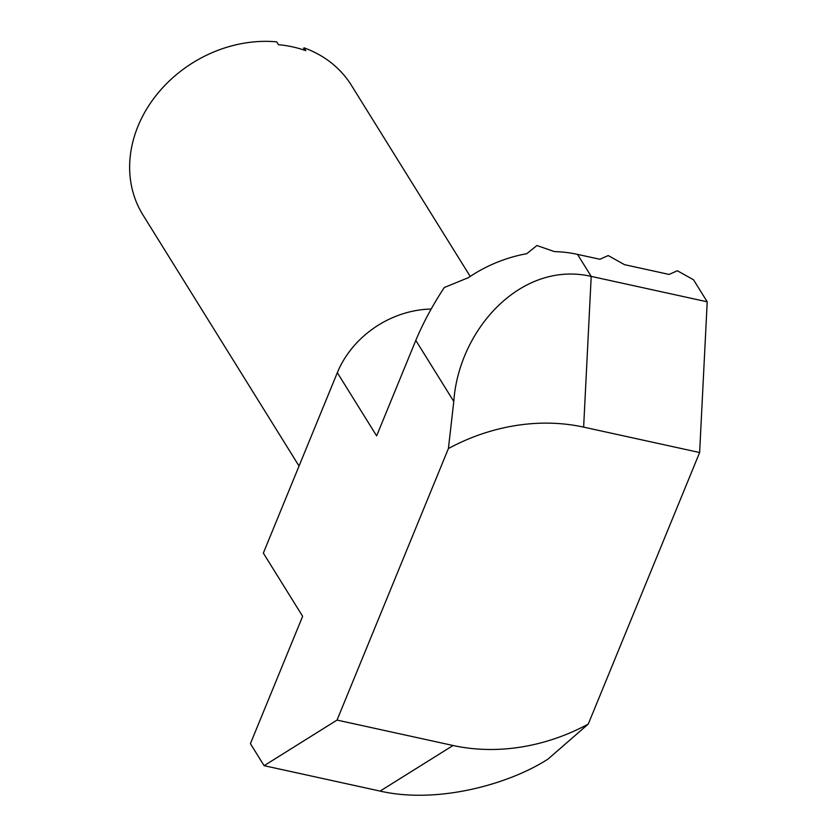 <?xml version="1.0" encoding="UTF-8"?>
<svg xmlns="http://www.w3.org/2000/svg" width="837" height="837" viewBox="0 0 837 837"><rect width="100%" height="100%" fill="white"/><g stroke="black" fill="none" stroke-linecap="round" stroke-linejoin="round"><path stroke-width="1.26" d="M299.039 466.021L142.939 214.931A122.736 102.888 -31.9 0 1 137.99 126.22A122.736 102.888 -31.9 0 1 276.712 41.85L278.48 44.696A122.736 102.888 -31.9 0 1 305.777 50.67L304.009 47.824A122.736 102.888 -31.9 0 1 351.414 85.332L470.206 276.419M707.213 301.801L693.517 279.778L677.353 270.749L669.087 274.431L624.465 264.649L608.206 255.567L599.899 259.271L577.509 254.375A130.415 109.323 148.1 0 0 554.408 251.592L536.915 245.523L526.766 253.705A130.415 109.323 148.1 0 0 468.291 277.706L444.28 287.51C432.572 305.39 423.083 323.019 415.801 340.387L453.78 401.478L448.412 448.538A184.098 154.332 -31.9 0 1 583.63 427.121L699.627 452.535L707.213 301.801L591.204 276.388C520.886 260.244 458.697 329.966 453.78 401.478M304.009 47.824L303.203 49.781M264.105 765.677L337.039 720.082L453.047 745.495L380.113 791.091L264.105 765.677L250.409 743.654L302.638 616.314L263.341 553.09L337.332 372.674A92.049 77.161 -31.9 0 1 431.181 309.041M337.039 720.082L448.412 448.538M415.801 340.387L376.629 435.899L337.332 372.674M453.047 745.495A184.098 154.332 148.1 0 0 588.265 724.078L699.627 452.535M380.113 791.091C437.207 804.221 509.011 784.342 548.015 759.075L588.265 724.078M577.509 254.375L591.204 276.388L583.63 427.121"/></g></svg>
